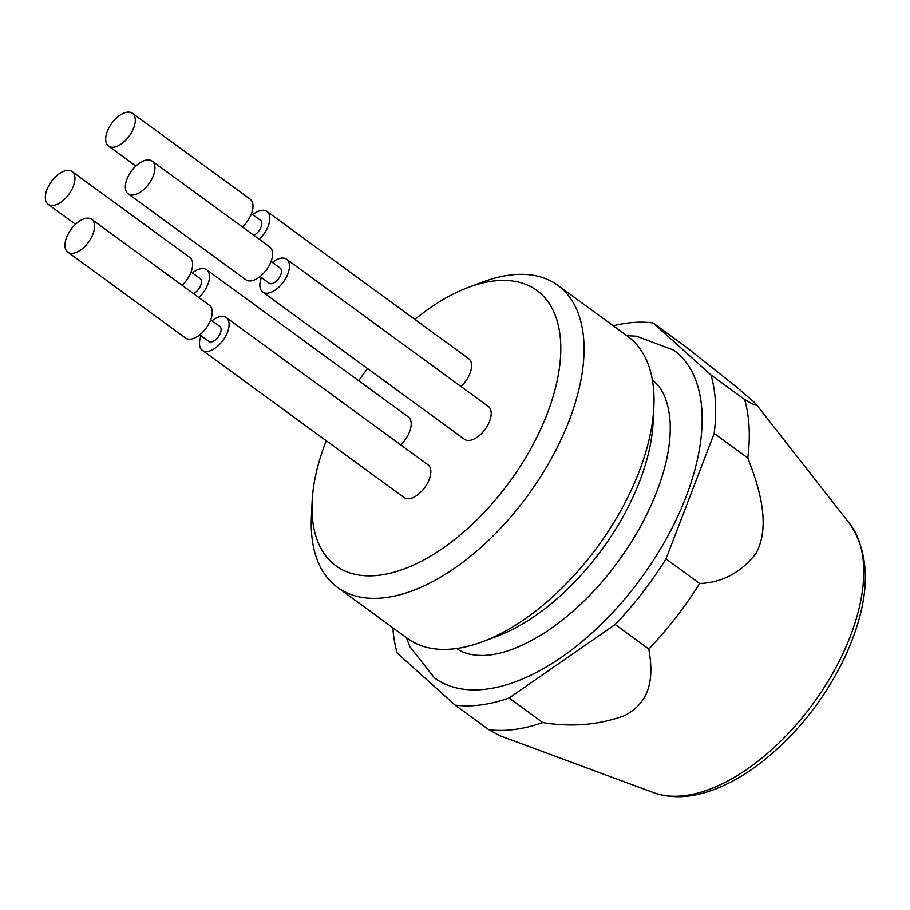 <?xml version="1.0" encoding="UTF-8"?>
<svg xmlns="http://www.w3.org/2000/svg" width="910" height="910" viewBox="0 0 910 910"><rect width="100%" height="100%" fill="white"/><g stroke="black" fill="none" stroke-linecap="round" stroke-linejoin="round"><path stroke-width="1.36" d="M392.858 627.775A221.369 117.936 -53.9 0 0 397.204 653.096L455.091 705.091A221.369 117.936 -53.9 0 0 509.122 698.004L542.747 722.551C571.23 727.317 598.484 725.031 624.51 715.669C654.062 700.313 652.709 671.534 648.807 649.046L615.183 624.51A221.369 117.936 -53.9 0 0 666.006 558.933L699.631 583.481C721.971 582.73 740.717 572.788 755.857 553.667C771.259 525.582 759.236 487.225 747.804 457.98L714.179 433.433A221.369 117.936 -53.9 0 0 710.972 374.943L744.607 399.49L753.469 404.563L756.847 405.291L754.06 402.095L736.292 386.818L686.72 347.483L653.096 322.948A221.369 117.936 -53.9 0 0 613.26 325.78M499.874 735.735L488.715 729.638L455.091 705.091M488.715 729.638A221.369 117.936 -53.9 0 0 542.747 722.551M648.807 649.046A221.369 117.936 -53.9 0 0 699.631 583.481M747.804 457.98A221.369 117.936 -53.9 0 0 744.607 399.49M615.183 624.51L509.122 698.004M714.179 433.433L666.006 558.933M653.096 322.948L710.972 374.943M406.44 637.683L409.841 646.646L434.468 677.927A202.919 108.108 -53.9 0 0 641.413 577.759A202.919 108.108 -53.9 0 0 673.718 350.111L636.42 336.2L626.854 335.699M259.282 239.296A20.293 10.806 -53.9 0 0 268.211 226.124A20.293 10.806 -53.9 0 0 266.971 211.461L468.718 358.699A20.293 10.806 126.1 0 1 469.958 373.362A20.293 10.806 126.1 0 1 461.029 386.534M198.926 297.581A20.293 10.806 -53.9 0 0 207.855 284.398A20.293 10.806 -53.9 0 0 206.615 269.735L408.363 416.973A20.293 10.806 126.1 0 1 409.602 431.636A20.293 10.806 126.1 0 1 400.673 444.819M226.26 317.533L428.007 464.771A20.293 10.806 126.1 0 1 429.236 479.422A20.293 10.806 126.1 0 1 404.074 497.554L202.338 350.304A20.293 10.806 -53.9 0 0 227.5 332.184A20.293 10.806 -53.9 0 0 226.26 317.533A20.293 10.806 -53.9 0 0 212.041 320.729M286.616 259.248L488.363 406.486A20.293 10.806 126.1 0 1 489.603 421.148A20.293 10.806 126.1 0 1 464.441 439.268L262.694 292.03A20.293 10.806 -53.9 0 0 287.856 273.91A20.293 10.806 -53.9 0 0 286.616 259.248A20.293 10.806 -53.9 0 0 272.397 262.444M326.258 440.759A170.454 90.818 -53.9 0 0 325.518 442.67A170.454 90.818 -53.9 0 0 312.141 501.387A170.454 90.818 -53.9 0 0 421.501 561.186A170.454 90.818 -53.9 0 0 558.581 373.362A170.454 90.818 -53.9 0 0 468.286 287.446A170.454 90.818 -53.9 0 0 414.846 319.376M367.549 368.561A170.454 90.818 -53.9 0 0 358.676 380.721M312.141 501.387L311.402 516.698A186.937 99.588 -53.9 0 0 337.462 587.337A186.937 99.588 -53.9 0 0 528.107 495.063A186.937 99.588 -53.9 0 0 557.864 285.353A186.937 99.588 -53.9 0 0 482.641 282.066L468.286 287.446M337.462 587.337L407.407 638.388A186.937 99.588 -53.9 0 0 482.63 641.675A186.937 99.588 -53.9 0 0 653.869 407.043A186.937 99.588 -53.9 0 0 627.809 336.393L557.864 285.353M482.63 641.675L496.985 636.295A170.454 90.818 -53.9 0 0 653.13 422.342L653.869 407.043M261.409 277.505A20.293 10.806 -53.9 0 0 262.694 292.03M260.089 276.549L269.155 283.169A9.327 4.971 -53.9 0 0 280.724 274.843A9.327 4.971 -53.9 0 0 280.155 268.109L271.078 261.488M128.173 193.853L245.859 279.745A20.293 10.806 -53.9 0 0 271.021 261.625A20.293 10.806 -53.9 0 0 269.792 246.963L152.095 161.07A20.293 10.806 -53.9 0 0 131.404 171.091A20.293 10.806 -53.9 0 0 128.173 193.853A20.293 10.806 -53.9 0 0 153.335 175.732A20.293 10.806 -53.9 0 0 152.095 161.07M201.042 335.79A20.293 10.806 -53.9 0 0 202.338 350.304M199.734 334.823L208.799 341.443A9.327 4.971 -53.9 0 0 220.368 333.128A9.327 4.971 -53.9 0 0 219.799 326.383L210.722 319.763M67.818 252.127L185.504 338.031A20.293 10.806 -53.9 0 0 210.665 319.899A20.293 10.806 -53.9 0 0 209.436 305.248L91.739 219.344A20.293 10.806 -53.9 0 0 71.048 229.365A20.293 10.806 -53.9 0 0 67.818 252.127A20.293 10.806 -53.9 0 0 92.979 234.006A20.293 10.806 -53.9 0 0 91.739 219.344M206.615 269.735A20.293 10.806 -53.9 0 0 192.397 272.943M193.466 293.589A9.327 4.971 -53.9 0 0 200.723 285.33A9.327 4.971 -53.9 0 0 200.155 278.596L191.077 271.976M182.102 285.296A20.293 10.806 -53.9 0 0 191.032 272.113A20.293 10.806 -53.9 0 0 189.792 257.462L72.095 171.558A20.293 10.806 -53.9 0 0 51.404 181.579A20.293 10.806 -53.9 0 0 48.173 204.34A20.293 10.806 -53.9 0 0 73.335 186.22A20.293 10.806 -53.9 0 0 72.095 171.558M266.971 211.461A20.293 10.806 -53.9 0 0 252.752 214.658M253.822 235.315A9.327 4.971 -53.9 0 0 261.079 227.056A9.327 4.971 -53.9 0 0 260.51 220.322L251.433 213.702M242.458 227.011A20.293 10.806 -53.9 0 0 251.387 213.839A20.293 10.806 -53.9 0 0 250.148 199.176L132.451 113.284A20.293 10.806 -53.9 0 0 111.759 123.294A20.293 10.806 -53.9 0 0 108.529 146.066A20.293 10.806 -53.9 0 0 133.69 127.946A20.293 10.806 -53.9 0 0 132.451 113.284M849.86 523.898C872.189 557.284 870.347 602.101 844.332 658.362C824.039 700.006 796.478 734.609 761.636 762.17C748.759 772.135 735.803 780.052 722.79 785.933C697.196 797.49 674.162 799.754 653.687 792.69A168.27 89.646 -53.9 0 0 826.041 684.559A168.27 89.646 -53.9 0 0 849.86 523.898L756.358 404.529M653.687 792.69L499.715 735.678M651.969 379.914C662.639 387.307 668.702 401.549 670.169 422.627C671.375 453.533 661.024 489.068 639.093 529.233C613.681 573.209 582.491 607.55 545.511 632.257C521.055 647.692 499.931 655.428 482.129 655.45C471.096 655.371 462.451 652.936 456.217 648.125M75.507 224.292L48.173 204.34M135.863 166.007L108.529 146.066"/></g></svg>
